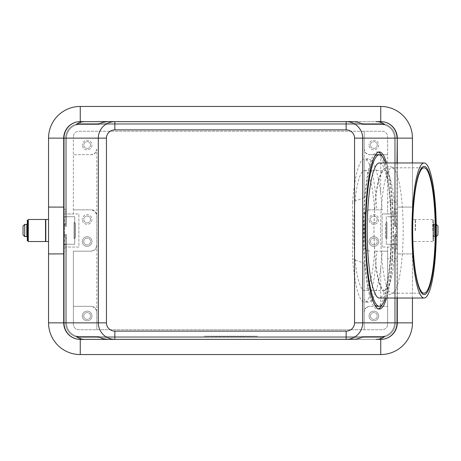 <?xml version="1.0" encoding="UTF-8"?>
<svg xmlns="http://www.w3.org/2000/svg" width="461" height="461" viewBox="0 0 461 461"><rect width="100%" height="100%" fill="white"/><g stroke="black" fill="none" stroke-linecap="round" stroke-linejoin="round"><path stroke-width="0.35" stroke-dasharray="2.31 1.73" d="M373.998 230.5A59.936 10.793 90 0 0 384.791 290.436A59.936 10.793 90 0 0 395.584 230.5A59.936 10.793 90 0 0 384.791 170.564A59.936 10.793 90 0 0 373.998 230.5M386.595 162.958A78.572 14.153 -90 0 1 393.521 230.5A78.572 14.153 -90 0 1 386.595 298.042M378.418 152.107A78.572 14.153 90 0 0 377.467 151.928A78.572 14.153 90 0 0 363.32 230.5A78.572 14.153 90 0 0 377.467 309.072A78.572 14.153 90 0 0 378.418 308.893M382.054 304.83A78.572 14.153 90 0 0 391.62 230.5A78.572 14.153 90 0 0 382.054 156.17M397.29 298.042L397.29 162.958M397.29 207.11L397.29 138.144A16.538 16.538 0 0 0 380.746 121.606A16.538 16.538 0 0 1 392.444 126.452A16.538 16.538 0 0 0 380.746 121.606A16.538 16.538 0 0 1 392.444 126.452A16.538 16.538 0 0 0 380.746 121.606A16.538 16.538 0 0 1 392.444 126.452A16.538 16.538 0 0 0 380.746 121.606A16.538 16.538 0 0 1 397.29 138.144A16.538 16.538 0 0 0 380.746 121.606A16.538 16.538 0 0 1 392.444 126.452A16.538 16.538 0 0 0 380.746 121.606L80.254 121.606A16.538 16.538 0 0 0 68.556 126.452A16.538 16.538 0 0 1 80.254 121.606A16.538 16.538 0 0 0 68.556 126.452A16.538 16.538 0 0 1 80.254 121.606A16.538 16.538 0 0 0 68.556 126.452A16.538 16.538 0 0 1 80.254 121.606A16.538 16.538 0 0 0 68.556 126.452A16.538 16.538 0 0 1 80.254 121.606A16.538 16.538 0 0 0 68.556 126.452A16.538 16.538 0 0 1 80.254 121.606A16.538 16.538 0 0 0 68.556 126.452A16.538 16.538 0 0 1 80.254 121.606A16.538 16.538 0 0 0 63.71 138.144A16.538 16.538 0 0 1 68.556 126.452A16.538 16.538 0 0 0 63.71 138.144A16.538 16.538 0 0 1 68.556 126.452A16.538 16.538 0 0 0 63.71 138.144A16.538 16.538 0 0 1 68.556 126.452A16.538 16.538 0 0 0 63.71 138.144A16.538 16.538 0 0 1 68.556 126.452A16.538 16.538 0 0 0 63.71 138.144A16.538 16.538 0 0 1 68.556 126.452A16.538 16.538 0 0 0 63.71 138.144A16.538 16.538 0 0 1 68.556 126.452A16.538 16.538 0 0 0 63.71 138.144L63.71 208.908L66.47 209.824L66.47 211.553L65.641 211.553L63.71 213.115L63.71 214.768L65.641 217.206L66.47 217.206L66.47 222.582L65.641 222.582L64.632 226.363L63.71 226.363L63.71 234.637L64.632 234.637L65.641 238.418L66.47 238.418L66.47 243.794L65.641 243.794L63.71 246.232L63.71 247.885L65.641 249.447L66.47 249.447L66.47 251.176L63.71 252.092L63.71 322.856A16.538 16.538 0 0 0 80.254 339.394A16.538 16.538 0 0 1 68.556 334.548A16.538 16.538 0 0 0 80.254 339.394A16.538 16.538 0 0 1 68.556 334.548A16.538 16.538 0 0 0 80.254 339.394A16.538 16.538 0 0 1 68.556 334.548A16.538 16.538 0 0 0 80.254 339.394A16.538 16.538 0 0 1 68.556 334.548A16.538 16.538 0 0 0 80.254 339.394A16.538 16.538 0 0 1 68.556 334.548A16.538 16.538 0 0 0 80.254 339.394A16.538 16.538 0 0 1 68.556 334.548A16.538 16.538 0 0 0 80.254 339.394L380.746 339.394A16.538 16.538 0 0 0 392.444 334.548A16.538 16.538 0 0 1 380.746 339.394A16.538 16.538 0 0 0 392.444 334.548A16.538 16.538 0 0 1 380.746 339.394A16.538 16.538 0 0 0 392.444 334.548A16.538 16.538 0 0 1 380.746 339.394A16.538 16.538 0 0 0 392.444 334.548A16.538 16.538 0 0 1 380.746 339.394A16.538 16.538 0 0 0 392.444 334.548A16.538 16.538 0 0 1 380.746 339.394A16.538 16.538 0 0 0 392.444 334.548A16.538 16.538 0 0 1 380.746 339.394A16.538 16.538 0 0 0 397.29 322.856A16.538 16.538 0 0 1 392.444 334.548A16.538 16.538 0 0 0 397.29 322.856A16.538 16.538 0 0 1 392.444 334.548A16.538 16.538 0 0 0 397.29 322.856A16.538 16.538 0 0 1 392.444 334.548A16.538 16.538 0 0 0 397.29 322.856A16.538 16.538 0 0 1 392.444 334.548A16.538 16.538 0 0 0 397.29 322.856A16.538 16.538 0 0 1 392.444 334.548A16.538 16.538 0 0 0 397.29 322.856A16.538 16.538 0 0 1 392.444 334.548A16.538 16.538 0 0 0 397.29 322.856L397.29 252.092L395.359 251.176L395.359 322.856L395.359 238.418L396.368 234.637L397.29 234.637L397.29 226.363L396.368 226.363L395.359 222.582L394.53 222.582L394.53 217.206L395.359 217.206L397.29 214.768L397.29 213.115L395.359 211.553L395.359 138.144L395.359 209.824L397.29 208.908L397.29 207.11L412.451 207.07L398.805 207.07M65.641 238.418L65.641 322.856A14.614 14.614 0 0 0 80.254 337.464A14.614 14.614 0 0 1 65.641 322.856A14.614 14.614 0 0 0 80.254 337.464A14.614 14.614 0 0 1 65.641 322.856A14.614 14.614 0 0 0 80.254 337.464A14.614 14.614 0 0 1 65.641 322.856A14.614 14.614 0 0 0 69.922 333.182A14.614 14.614 0 0 1 65.641 322.856A14.614 14.614 0 0 0 80.254 337.464L380.746 337.464A14.614 14.614 0 0 0 391.078 333.182A14.614 14.614 0 0 1 380.746 337.464L80.254 337.464A14.614 14.614 0 0 1 65.641 322.856L65.641 243.794M66.47 238.418L66.47 322.856A13.784 13.784 0 0 0 80.254 336.639L380.746 336.639A13.784 13.784 0 0 0 394.53 322.856L394.53 234.637L395.359 234.637L395.359 322.856A14.614 14.614 0 0 1 380.746 337.464A14.614 14.614 0 0 0 395.359 322.856A14.614 14.614 0 0 1 380.746 337.464A14.614 14.614 0 0 0 395.359 322.856A14.614 14.614 0 0 1 391.078 333.182A14.614 14.614 0 0 0 395.359 322.856A14.614 14.614 0 0 1 380.746 337.464A14.614 14.614 0 0 0 395.359 322.856L395.359 249.447L397.29 247.885L397.29 246.232L395.359 243.794L395.359 322.856A14.614 14.614 0 0 1 380.746 337.464L80.254 337.464L380.746 337.464A14.614 14.614 0 0 0 395.359 322.856L395.359 234.637L397.29 234.637L397.29 322.856L397.29 252.092M63.71 246.232L63.71 322.856A16.538 16.538 0 0 0 68.556 334.548A16.538 16.538 0 0 1 63.71 322.856A16.538 16.538 0 0 0 68.556 334.548A16.538 16.538 0 0 1 63.71 322.856A16.538 16.538 0 0 0 68.556 334.548A16.538 16.538 0 0 1 63.71 322.856A16.538 16.538 0 0 0 68.556 334.548A16.538 16.538 0 0 1 63.71 322.856L63.71 247.038L66.47 247.038L66.47 244.284L74.74 244.284L74.74 216.716L64.431 216.716L64.431 244.284L66.47 244.284M69.922 333.182A14.614 14.614 0 0 0 80.254 337.464L380.746 337.464L80.254 337.464A14.614 14.614 0 0 1 69.922 333.182M65.641 209.824L65.641 138.144A14.614 14.614 0 0 1 80.254 123.536A14.614 14.614 0 0 0 65.641 138.144A14.614 14.614 0 0 1 80.254 123.536A14.614 14.614 0 0 0 65.641 138.144A14.614 14.614 0 0 1 69.922 127.818A14.614 14.614 0 0 0 65.641 138.144A14.614 14.614 0 0 1 80.254 123.536L380.746 123.536A14.614 14.614 0 0 1 395.359 138.144A14.614 14.614 0 0 0 380.746 123.536A14.614 14.614 0 0 1 395.359 138.144A14.614 14.614 0 0 0 380.746 123.536A14.614 14.614 0 0 1 395.359 138.144A14.614 14.614 0 0 0 380.746 123.536A14.614 14.614 0 0 1 395.359 138.144A14.614 14.614 0 0 0 380.746 123.536L80.254 123.536A14.614 14.614 0 0 0 69.922 127.818A14.614 14.614 0 0 1 80.254 123.536A14.614 14.614 0 0 0 65.641 138.144A14.614 14.614 0 0 1 80.254 123.536L380.746 123.536A14.614 14.614 0 0 1 395.359 138.144L395.359 226.363L395.359 138.144A14.614 14.614 0 0 0 380.746 123.536L80.254 123.536A14.614 14.614 0 0 0 65.641 138.144L65.641 211.553M380.746 121.606L380.746 123.536L380.746 121.606A16.538 16.538 0 0 1 392.444 126.452A16.538 16.538 0 0 0 380.746 121.606L80.254 121.606L380.746 121.606L80.254 121.606L380.746 121.606L80.254 121.606L380.746 121.606L80.254 121.606L380.746 121.606L380.746 123.536L80.254 123.536L380.746 123.536L80.254 123.536L380.746 123.536L380.746 121.606L380.746 123.536L380.746 121.606L80.254 121.606L380.746 121.606L80.254 121.606L80.254 123.536L80.254 121.606M397.29 208.908L397.29 138.144A16.538 16.538 0 0 0 392.444 126.452A16.538 16.538 0 0 1 397.29 138.144A16.538 16.538 0 0 0 392.444 126.452A16.538 16.538 0 0 1 397.29 138.144A16.538 16.538 0 0 0 392.444 126.452A16.538 16.538 0 0 1 397.29 138.144L397.29 202.241L387.638 202.241L387.638 213.962L397.29 213.962L394.53 213.962L394.53 216.716L386.26 216.716L386.26 244.284L386.26 216.716L394.53 216.716M96.793 311.826L96.793 329.748L96.793 311.826A5.515 5.515 0 0 0 91.284 306.311L73.362 306.311L91.284 306.311L95.179 307.925L96.793 311.826L96.793 149.174A5.515 5.515 0 0 1 95.179 153.075L96.793 149.174M96.793 245.661L95.179 249.562A5.515 5.515 0 0 1 91.284 251.176L73.362 251.176L91.284 251.176L95.179 249.562A5.515 5.515 0 0 0 96.793 245.661L96.793 215.339L95.179 211.438A5.515 5.515 0 0 0 91.284 209.824L95.179 211.438A5.515 5.515 0 0 1 96.793 215.339M66.47 216.716L66.47 213.962L78.877 213.962L73.362 213.962L73.362 154.689L91.284 154.689L95.179 153.075A5.515 5.515 0 0 1 91.284 154.689L73.362 154.689L73.362 136.767L73.362 213.962L63.71 213.962L63.71 138.144L63.71 208.908M365.821 307.925L369.716 306.311A5.515 5.515 0 0 0 364.207 311.826L365.821 307.925M382.25 209.824L369.716 209.824A5.515 5.515 0 0 0 365.821 211.438L369.716 209.824L382.25 209.824L380.746 193.292C377.79 171.181 373.617 159.69 368.218 158.82L364.207 161.557L364.207 149.174A5.515 5.515 0 0 0 369.716 154.689L365.821 153.075L364.207 149.174L364.207 131.252L78.877 131.252A5.515 5.515 0 0 0 73.362 136.767A5.515 5.515 0 0 1 78.877 131.252L382.123 131.252A5.515 5.515 0 0 1 387.638 136.767L387.638 154.689L369.716 154.689L387.638 154.689L387.638 213.962L382.123 213.962L394.53 213.962M365.821 249.562A5.515 5.515 0 0 0 369.716 251.176L365.821 249.562L364.207 245.661L364.207 241.846A59.936 10.793 90 0 0 364.403 230.5A59.936 10.793 90 0 0 364.207 219.154L364.207 215.339L365.821 211.438A5.515 5.515 0 0 0 364.207 215.339L364.207 245.661A5.515 5.515 0 0 0 365.821 249.562M377.242 145.036A3.388 3.388 0 0 1 373.854 148.43A3.388 3.388 0 0 1 370.465 145.036A3.388 3.388 0 0 1 373.854 141.648A3.388 3.388 0 0 1 377.242 145.036A3.388 3.388 0 0 1 373.854 148.43A3.388 3.388 0 0 1 370.465 145.036A3.388 3.388 0 0 1 373.854 141.648A3.388 3.388 0 0 1 377.242 145.036M378.677 145.036A4.823 4.823 0 0 1 373.854 149.865A4.823 4.823 0 0 1 369.031 145.036A4.823 4.823 0 0 0 373.854 149.865A4.823 4.823 0 0 0 378.677 145.036A4.823 4.823 0 0 0 373.854 140.213A4.823 4.823 0 0 0 369.031 145.036A4.823 4.823 0 0 1 373.854 140.213A4.823 4.823 0 0 1 378.677 145.036M90.535 219.471A3.388 3.388 0 0 1 87.146 222.865A3.388 3.388 0 0 1 83.758 219.471A3.388 3.388 0 0 1 87.146 216.082A3.388 3.388 0 0 1 90.535 219.471A3.388 3.388 0 0 1 87.146 222.865A3.388 3.388 0 0 1 83.758 219.471A3.388 3.388 0 0 1 87.146 216.082A3.388 3.388 0 0 1 90.535 219.471M91.969 219.471A4.823 4.823 0 0 1 87.146 224.3A4.823 4.823 0 0 1 82.323 219.471A4.823 4.823 0 0 0 87.146 224.3A4.823 4.823 0 0 0 91.969 219.471A4.823 4.823 0 0 0 87.146 214.647A4.823 4.823 0 0 0 82.323 219.471A4.823 4.823 0 0 1 87.146 214.647A4.823 4.823 0 0 1 91.969 219.471M377.242 219.471A3.388 3.388 0 0 1 373.854 222.865A3.388 3.388 0 0 1 370.465 219.471A3.388 3.388 0 0 1 373.854 216.082A3.388 3.388 0 0 1 377.242 219.471A3.388 3.388 0 0 1 373.854 222.865A3.388 3.388 0 0 1 370.465 219.471A3.388 3.388 0 0 1 373.854 216.082A3.388 3.388 0 0 1 377.242 219.471M378.677 219.471A4.823 4.823 0 0 1 373.854 224.3A4.823 4.823 0 0 1 369.031 219.471A4.823 4.823 0 0 0 373.854 224.3A4.823 4.823 0 0 0 378.677 219.471A4.823 4.823 0 0 0 373.854 214.647A4.823 4.823 0 0 0 369.031 219.471A4.823 4.823 0 0 1 373.854 214.647A4.823 4.823 0 0 1 378.677 219.471M90.535 145.036A3.388 3.388 0 0 1 87.146 148.43A3.388 3.388 0 0 1 83.758 145.036A3.388 3.388 0 0 1 87.146 141.648A3.388 3.388 0 0 1 90.535 145.036A3.388 3.388 0 0 1 87.146 148.43A3.388 3.388 0 0 1 83.758 145.036A3.388 3.388 0 0 1 87.146 141.648A3.388 3.388 0 0 1 90.535 145.036M91.969 145.036A4.823 4.823 0 0 1 87.146 149.865A4.823 4.823 0 0 1 82.323 145.036A4.823 4.823 0 0 0 87.146 149.865A4.823 4.823 0 0 0 91.969 145.036A4.823 4.823 0 0 0 87.146 140.213A4.823 4.823 0 0 0 82.323 145.036A4.823 4.823 0 0 1 87.146 140.213A4.823 4.823 0 0 1 91.969 145.036M370.465 315.964A3.388 3.388 0 0 0 373.854 319.352A3.388 3.388 0 0 0 377.242 315.964A3.388 3.388 0 0 0 373.854 312.57A3.388 3.388 0 0 0 370.465 315.964A3.388 3.388 0 0 0 373.854 319.352A3.388 3.388 0 0 0 377.242 315.964A3.388 3.388 0 0 0 373.854 312.57A3.388 3.388 0 0 0 370.465 315.964M369.031 315.964A4.823 4.823 0 0 0 373.854 320.787A4.823 4.823 0 0 0 378.677 315.964A4.823 4.823 0 0 0 373.854 311.135A4.823 4.823 0 0 0 369.031 315.964A4.823 4.823 0 0 0 373.854 320.787A4.823 4.823 0 0 0 378.677 315.964A4.823 4.823 0 0 0 373.854 311.135A4.823 4.823 0 0 0 369.031 315.964M83.758 241.529A3.388 3.388 0 0 0 87.146 244.918A3.388 3.388 0 0 0 90.535 241.529A3.388 3.388 0 0 0 87.146 238.135A3.388 3.388 0 0 0 83.758 241.529A3.388 3.388 0 0 0 87.146 244.918A3.388 3.388 0 0 0 90.535 241.529A3.388 3.388 0 0 0 87.146 238.135A3.388 3.388 0 0 0 83.758 241.529M82.323 241.529A4.823 4.823 0 0 0 87.146 246.353A4.823 4.823 0 0 0 91.969 241.529A4.823 4.823 0 0 0 87.146 236.7A4.823 4.823 0 0 0 82.323 241.529A4.823 4.823 0 0 0 87.146 246.353A4.823 4.823 0 0 0 91.969 241.529A4.823 4.823 0 0 0 87.146 236.7A4.823 4.823 0 0 0 82.323 241.529M370.465 241.529A3.388 3.388 0 0 0 373.854 244.918A3.388 3.388 0 0 0 377.242 241.529A3.388 3.388 0 0 0 373.854 238.135A3.388 3.388 0 0 0 370.465 241.529A3.388 3.388 0 0 0 373.854 244.918A3.388 3.388 0 0 0 377.242 241.529A3.388 3.388 0 0 0 373.854 238.135A3.388 3.388 0 0 0 370.465 241.529M369.031 241.529A4.823 4.823 0 0 0 373.854 246.353A4.823 4.823 0 0 0 378.677 241.529A4.823 4.823 0 0 0 373.854 236.7A4.823 4.823 0 0 0 369.031 241.529A4.823 4.823 0 0 0 373.854 246.353A4.823 4.823 0 0 0 378.677 241.529A4.823 4.823 0 0 0 373.854 236.7A4.823 4.823 0 0 0 369.031 241.529M83.758 315.964A3.388 3.388 0 0 0 87.146 319.352A3.388 3.388 0 0 0 90.535 315.964A3.388 3.388 0 0 0 87.146 312.57A3.388 3.388 0 0 0 83.758 315.964A3.388 3.388 0 0 0 87.146 319.352A3.388 3.388 0 0 0 90.535 315.964A3.388 3.388 0 0 0 87.146 312.57A3.388 3.388 0 0 0 83.758 315.964M82.323 315.964A4.823 4.823 0 0 0 87.146 320.787A4.823 4.823 0 0 0 91.969 315.964A4.823 4.823 0 0 0 87.146 311.135A4.823 4.823 0 0 0 82.323 315.964A4.823 4.823 0 0 0 87.146 320.787A4.823 4.823 0 0 0 91.969 315.964A4.823 4.823 0 0 0 87.146 311.135A4.823 4.823 0 0 0 82.323 315.964M379.368 162.958A67.542 12.165 -90 0 1 391.533 230.5A67.542 12.165 -90 0 1 379.368 298.042M385.569 162.958A75.811 13.651 -90 0 1 393.02 230.5A75.811 13.651 -90 0 1 385.569 298.042M374.781 304.83A75.811 13.651 -90 0 1 363.815 230.5A75.811 13.651 -90 0 1 374.781 156.17M377.467 154.689A75.811 13.651 -90 0 1 391.124 230.5A75.811 13.651 -90 0 1 377.467 306.311M380.602 230.5A62.69 11.289 90 0 0 391.89 293.19A62.69 11.289 90 0 0 394.201 291.865A62.69 11.289 90 0 0 403.179 230.5A62.69 11.289 90 0 0 394.201 169.135A62.69 11.289 90 0 0 391.89 167.81A62.69 11.289 90 0 0 380.602 230.5M374.586 209.824A59.936 10.793 90 0 0 364.455 170.564A59.936 10.793 90 0 0 353.662 230.5A59.936 10.793 90 0 0 364.455 290.436A59.936 10.793 90 0 0 374.586 251.176L387.638 251.176L387.638 324.233L387.638 258.759L397.29 258.759L397.29 322.856L397.29 246.232M432.712 230.5L432.712 219.471L432.712 230.5M415.482 230.5L415.482 219.471L415.482 230.5M385.569 237.392L385.569 230.5L385.569 237.392L386.952 238.769L386.952 222.231L386.952 238.769L386.26 238.769L386.26 222.231L386.952 222.231L385.569 223.608L385.569 230.5L385.569 223.608M415.205 230.5L415.205 219.471L415.205 230.5M412.451 230.5L412.451 219.471L412.451 230.5M433.813 230.5L433.813 224.3L433.813 230.5M432.988 225.757L432.988 230.5L432.988 224.3L432.988 230.5L433.674 230.5L433.674 240.838L433.674 220.162L433.674 230.5L432.988 230.5L432.988 223.977L432.988 240.838L432.988 225.757M28.288 219.471L28.288 241.529M45.518 219.471L45.518 241.529M75.431 237.392L74.048 238.769L74.048 230.5L74.048 238.769L74.74 238.769L74.74 222.231L74.048 222.231L74.048 230.5L74.048 222.231L75.431 223.608L75.431 237.392L75.431 223.608M45.795 219.471L45.795 241.529M48.549 230.5L48.549 241.529L48.549 230.5M27.187 224.3L27.187 236.7M27.326 225.371L27.326 237.023L28.012 237.023L28.012 223.977L28.012 230.5L28.012 225.677L28.012 230.5L27.326 230.5L28.012 230.5L28.012 225.187L27.326 225.095L28.012 225.343L28.012 224.3L28.012 225.371M26.496 236.7L24.704 236.602L23.05 234.914L23.05 226.086L24.704 224.398L26.496 224.3M28.012 220.162L28.012 225.343M27.326 220.162L27.326 225.343M74.74 222.231L74.74 238.769M436.227 224.398L434.504 224.398L436.296 224.398L437.95 226.086L437.95 234.914L437.95 226.086M437.95 234.914L436.296 236.602L434.504 236.602L434.504 224.3L434.504 236.602L436.227 236.602M237.738 336.639L237.738 336.225L243.938 336.225L237.738 336.225L237.738 336.639L239.288 336.639L237.738 336.639M243.42 336.639L239.288 336.639L243.938 336.639L243.42 336.639L243.42 336.225L243.42 336.639M242.388 336.639L239.806 336.639L242.388 336.639L239.806 336.639L239.806 336.225L239.806 336.639L243.938 336.639L242.388 336.639L242.388 336.225L242.388 336.639M239.806 336.639L239.806 336.225L239.806 336.639M218.923 336.225L216.854 336.225L218.923 336.225L218.923 336.639L216.854 336.639L218.923 336.639L218.923 336.225M216.854 336.639L216.854 336.225L216.854 336.639M205.692 336.225L255.308 336.225L205.692 336.225L205.692 336.639L257.376 336.225L203.624 336.225L235.669 336.225L225.331 336.225L230.5 336.225L230.5 336.639L255.308 336.639L255.308 336.225M255.308 336.639L205.692 336.639M203.624 336.639L257.376 336.639L203.624 336.639L203.624 336.225M230.5 336.639L230.5 336.225L230.5 336.639L230.5 336.225L230.5 336.639L235.669 336.639L230.5 336.639M257.376 336.639L257.376 336.225M220.992 336.639L220.992 336.225L231.531 336.225L220.992 336.225L220.992 336.639L231.531 336.639L220.992 336.639M223.055 336.639L223.055 336.225L223.055 336.639M233.6 336.639L233.6 336.225L233.6 336.639M235.669 336.639L235.669 336.225L235.669 336.639M225.331 336.639L225.331 336.225L225.331 336.639M227.4 336.639L227.4 336.225L227.4 336.639M363.268 336.639L97.732 336.639L363.268 336.639M23.05 226.086L23.05 230.5M28.012 240.838L28.012 237.023M28.012 235.657L27.326 235.657L28.012 235.629M27.326 237.023L27.326 235.629M432.988 230.5L432.988 237.023L432.988 230.5M64.431 244.284L74.74 244.284L74.74 216.716L64.431 216.716M66.47 213.962L63.71 213.962L63.71 247.038L78.877 247.038L78.877 213.962L78.877 247.038L66.47 247.038M27.326 235.657L27.326 240.838M26.496 236.602L26.496 224.398L26.496 236.602M27.187 230.5L27.187 225.677L27.187 230.5M386.26 222.231L386.26 238.769M396.569 244.284L386.26 244.284L396.569 244.284L396.569 216.716M397.29 247.038L382.123 247.038L397.29 247.038L397.29 213.962M394.53 244.284L394.53 247.038M48.549 138.144L48.549 322.856A31.705 31.705 0 0 0 80.254 354.555L380.746 354.555A31.705 31.705 0 0 0 412.451 322.856L412.451 138.144A31.705 31.705 0 0 0 380.746 106.445L80.254 106.445A31.705 31.705 0 0 0 48.549 138.144M364.207 161.557L364.207 197.723L364.207 131.252L382.123 131.252A5.515 5.515 0 0 1 387.638 136.767L387.638 202.241L397.29 202.241L397.29 138.144L397.29 226.363L394.53 226.363L395.359 226.363L395.359 138.144L395.359 226.363L397.29 226.363L394.53 226.363L394.53 138.144A13.784 13.784 0 0 0 380.746 124.361L80.254 124.361A13.784 13.784 0 0 0 66.47 138.144L66.47 209.824M380.746 339.394L380.746 337.464L380.746 339.394L380.746 337.464L380.746 339.394L380.746 337.464L380.746 339.394L380.746 337.464L380.746 339.394L380.746 337.464L380.746 339.394L80.254 339.394L380.746 339.394L80.254 339.394L380.746 339.394L80.254 339.394L380.746 339.394L80.254 339.394L380.746 339.394L80.254 339.394L80.254 337.464L80.254 339.394L80.254 337.464L80.254 339.394L80.254 337.464L80.254 339.394L380.746 339.394L80.254 339.394L80.254 337.464L80.254 339.394M382.25 251.176L376.816 251.176A71.68 12.908 -90 0 1 364.455 302.18A71.68 12.908 -90 0 1 352.596 258.84A397.976 71.68 180 0 0 364.207 263.277L364.207 299.443L368.218 302.18C373.617 301.31 377.79 289.819 380.746 267.708L382.25 251.176L387.638 251.176L387.638 247.038L387.638 258.759L397.29 258.759L397.29 322.856L397.29 234.637L397.29 322.856L397.29 234.637L397.29 322.856L397.29 234.637L397.29 322.856L395.359 322.856L395.359 234.637L394.53 234.637L394.53 322.856L394.53 238.418L395.359 238.418M48.549 207.07L62.195 207.07M62.195 253.93L48.549 253.93M63.71 252.092L63.71 322.856L63.71 234.637L64.632 234.637M395.359 243.794L394.53 243.794L394.53 322.856A13.784 13.784 0 0 1 380.746 336.639L80.254 336.639A13.784 13.784 0 0 1 66.47 322.856L66.47 243.794M65.641 249.447L65.641 251.176M63.71 247.038L63.71 322.856L65.641 322.856L63.71 322.856L65.641 322.856L63.71 322.856L65.641 322.856L63.71 322.856L65.641 322.856L63.71 322.856L65.641 322.856L65.641 234.637L63.71 234.637L65.641 234.637L65.641 322.856L65.641 234.637L63.71 234.637L66.47 234.637L65.641 234.637L65.641 322.856L65.641 234.637L65.641 322.856L63.71 322.856A16.538 16.538 0 0 0 68.556 334.548A16.538 16.538 0 0 1 63.71 322.856A16.538 16.538 0 0 0 68.556 334.548A16.538 16.538 0 0 1 63.71 322.856L63.71 234.637L63.71 322.856L63.71 234.637L65.641 234.637L63.71 234.637L63.71 322.856L63.71 247.885M63.71 213.115L63.71 214.768M394.53 209.824L394.53 138.144L394.53 211.553L394.53 209.824L395.359 209.824M66.47 211.553L66.47 138.144A13.784 13.784 0 0 1 80.254 124.361L380.746 124.361A13.784 13.784 0 0 1 394.53 138.144L394.53 226.363L395.359 226.363L395.359 138.144L395.359 226.363L396.368 226.363M395.359 211.553L394.53 211.553M66.47 249.447L66.47 322.856A13.784 13.784 0 0 0 80.254 336.639L380.746 336.639A13.784 13.784 0 0 0 394.53 322.856L394.53 249.447L395.359 249.447M73.362 251.176L73.362 324.233L73.362 251.176M364.207 299.443L364.207 329.748L78.877 329.748A5.515 5.515 0 0 1 73.362 324.233A5.515 5.515 0 0 0 78.877 329.748L382.123 329.748A5.515 5.515 0 0 0 387.638 324.233A5.515 5.515 0 0 1 382.123 329.748L364.207 329.748L364.207 263.277M395.359 251.176L394.53 251.176L394.53 322.856A13.784 13.784 0 0 1 380.746 336.639L80.254 336.639A13.784 13.784 0 0 1 66.47 322.856L66.47 251.176M394.53 243.794L394.53 238.418M394.53 251.176L394.53 249.447M412.451 298.042L412.451 253.93L397.29 253.89M398.805 253.93L412.451 253.93L412.451 162.958M382.123 247.038L382.123 213.962L382.123 247.038M397.29 247.885L397.29 322.856L395.359 322.856L395.359 234.637L397.29 234.637L395.359 234.637L395.359 322.856L397.29 322.856L395.359 322.856L397.29 322.856L395.359 322.856L395.359 234.637L397.29 234.637L394.53 234.637L395.359 234.637L394.53 234.637L394.53 322.856A13.784 13.784 0 0 1 380.746 336.639A13.784 13.784 0 0 0 394.53 322.856L394.53 234.637L396.368 234.637M397.29 214.768L397.29 213.115M63.71 213.962L63.71 138.144L63.71 226.363L63.71 138.144L63.71 226.363L65.641 226.363L63.71 226.363L63.71 138.144L63.71 226.363L66.47 226.363L66.47 138.144A13.784 13.784 0 0 1 80.254 124.361L380.746 124.361A13.784 13.784 0 0 1 394.53 138.144A13.784 13.784 0 0 0 380.746 124.361L80.254 124.361A13.784 13.784 0 0 0 66.47 138.144L66.47 226.363L65.641 226.363L65.641 138.144L65.641 226.363L63.71 226.363L63.71 138.144L63.71 226.363L66.47 226.363L66.47 138.144A13.784 13.784 0 0 1 80.254 124.361L380.746 124.361A13.784 13.784 0 0 1 394.53 138.144L394.53 226.363L394.53 138.144A13.784 13.784 0 0 0 380.746 124.361L80.254 124.361A13.784 13.784 0 0 0 66.47 138.144L66.47 226.363L65.641 226.363L65.641 138.144L65.641 226.363L64.632 226.363M395.359 222.582L395.359 138.144L397.29 138.144A16.538 16.538 0 0 0 392.444 126.452A16.538 16.538 0 0 1 397.29 138.144A16.538 16.538 0 0 0 392.444 126.452A16.538 16.538 0 0 1 397.29 138.144L395.359 138.144L395.359 217.206M364.207 241.846L364.207 219.154M364.207 197.723A397.976 71.68 180 0 0 352.596 202.16A71.68 12.908 -90 0 1 364.455 158.82A71.68 12.908 -90 0 1 376.816 209.824M376.816 251.176L374.586 251.176M352.596 202.16L352.596 258.84M380.746 306.311L369.716 306.311L387.638 306.311L380.746 306.311L380.746 267.708M73.362 209.824L91.284 209.824L73.362 209.824M363.268 124.361L97.732 124.361L363.268 124.361M114.852 121.606L346.148 121.606L114.852 121.606M353.097 121.606L107.903 121.606M107.903 339.394L353.097 339.394M346.148 339.394L114.852 339.394L346.148 339.394M65.641 217.206L65.641 138.144L65.641 226.363L66.47 226.363L66.47 138.144A13.784 13.784 0 0 1 80.254 124.361L380.746 124.361A13.784 13.784 0 0 1 394.53 138.144L394.53 226.363L395.359 226.363L394.53 226.363L394.53 138.144A13.784 13.784 0 0 0 380.746 124.361L80.254 124.361A13.784 13.784 0 0 0 66.47 138.144L66.47 226.363L65.641 226.363L65.641 138.144L65.641 222.582M394.53 217.206L394.53 138.144A13.784 13.784 0 0 0 380.746 124.361L80.254 124.361A13.784 13.784 0 0 0 66.47 138.144L66.47 217.206M66.47 222.582L66.47 138.144A13.784 13.784 0 0 1 80.254 124.361L380.746 124.361A13.784 13.784 0 0 1 394.53 138.144L394.53 222.582M66.47 234.637L66.47 322.856A13.784 13.784 0 0 0 80.254 336.639L380.746 336.639L80.254 336.639A13.784 13.784 0 0 1 66.47 322.856L66.47 234.637L66.47 322.856A13.784 13.784 0 0 0 80.254 336.639L380.746 336.639A13.784 13.784 0 0 0 394.53 322.856A13.784 13.784 0 0 1 380.746 336.639L80.254 336.639A13.784 13.784 0 0 1 66.47 322.856L66.47 234.637L65.641 234.637L66.47 234.637L66.47 322.856A13.784 13.784 0 0 0 80.254 336.639L380.746 336.639A13.784 13.784 0 0 0 394.53 322.856L394.53 234.637L394.53 322.856A13.784 13.784 0 0 1 380.746 336.639L80.254 336.639A13.784 13.784 0 0 1 66.47 322.856L66.47 234.637L65.641 234.637L66.47 234.637M65.641 138.144L63.71 138.144L65.641 138.144M395.359 138.144L397.29 138.144L395.359 138.144M432.988 238.441L433.674 238.441M24.704 224.398L24.704 236.602M28.012 222.559L27.326 222.559M436.296 236.602L436.296 224.398M239.288 336.639L239.288 336.225L239.288 336.639M242.907 336.639L242.907 336.225L242.907 336.639M221.505 336.639L221.505 336.225M229.981 336.639L229.981 336.225M231.019 336.639L231.019 336.225M233.796 336.639L233.796 336.225M227.204 336.639L227.204 336.225M432.988 235.629L433.674 235.629M433.674 235.657L432.988 235.657M432.988 225.343L433.674 225.343M433.674 225.371L432.988 225.371M28.012 228.598L27.326 228.598M28.012 236.395L27.326 236.395M28.012 224.605L27.326 224.605M28.012 224.069L27.326 224.069M28.012 226.875L27.326 226.875M28.012 232.402L27.326 232.402M28.012 234.125L27.326 234.125M28.012 236.931L27.326 236.931M28.012 238.441L27.326 238.441M432.988 228.598L433.674 228.598M432.988 236.395L433.674 236.395M432.988 222.559L433.674 222.559M432.988 224.605L433.674 224.605M432.988 224.069L433.674 224.069M432.988 226.875L433.674 226.875M432.988 232.402L433.674 232.402M432.988 234.125L433.674 234.125M432.988 236.931L433.674 236.931M397.29 322.856L395.359 322.856L397.29 322.856M380.746 193.292L380.746 154.689M397.019 162.958L397.019 298.042M394.201 291.865C392.438 293.738 390.657 294.642 388.859 294.567C377.156 293.813 374.747 265.012 373.929 230.5C374.747 195.988 377.156 167.187 388.859 166.433C390.657 166.358 392.438 167.262 394.201 169.135M379.368 309.072L377.467 309.072M423.987 293.19L391.89 293.19M384.791 290.436L364.455 290.436M432.712 219.471L415.482 219.471M415.205 219.471L412.451 219.471M433.813 225.677L432.988 225.677M432.988 240.838L433.674 240.838M27.187 235.323L28.012 235.323M434.504 224.3L433.813 224.3M243.938 336.225L243.938 336.639M231.531 336.225L231.531 336.639M434.504 236.7L433.813 236.7M433.674 235.905L432.988 235.905M432.988 235.398L433.674 235.398M28.012 235.905L27.326 235.905M27.326 235.196L28.012 235.196M27.326 225.095L28.012 225.095M27.326 225.602L28.012 225.602M432.988 225.095L433.674 225.095M432.988 225.804L433.674 225.804M28.012 225.804L27.326 225.804M27.326 223.977L28.012 223.977M28.012 235.398L27.326 235.398M28.012 225.677L27.187 225.677M432.988 225.602L433.674 225.602M433.674 223.977L432.988 223.977M433.674 237.023L432.988 237.023M432.988 235.196L433.674 235.196M432.988 220.162L433.674 220.162M433.813 235.323L432.988 235.323M415.205 241.529L412.451 241.529M432.712 241.529L415.482 241.529M364.455 170.564L384.791 170.564M391.89 167.81L423.987 167.81M368.218 302.18L364.455 302.18M368.218 158.82L364.455 158.82M377.467 151.928L379.368 151.928"/><path stroke-width="0.69" d="M386.595 298.042A78.572 14.153 -90 0 1 379.368 309.072A78.572 14.153 -90 0 1 365.216 230.5A78.572 14.153 -90 0 1 379.368 151.928A78.572 14.153 -90 0 1 386.595 162.958M378.418 308.893A78.572 14.153 90 0 0 382.054 304.83M412.451 162.958L412.451 138.144A31.705 31.705 0 0 0 380.746 106.445L380.746 121.606L376.043 121.606C379.409 121.629 382.215 122.551 384.468 124.361L363.268 124.361L358.174 122.309L353.097 121.606L107.903 121.606L102.826 122.309L97.732 124.361L76.532 124.361C78.785 122.551 81.591 121.629 84.957 121.606L80.254 121.606A16.538 16.538 0 0 0 63.71 138.144L63.71 322.856A16.538 16.538 0 0 0 80.254 339.394L84.957 339.394C81.591 339.371 78.785 338.449 76.532 336.639L97.732 336.639L102.826 338.691L107.903 339.394L346.148 339.394C350.683 339.319 354.584 337.706 357.845 334.548C361.003 331.292 362.617 327.391 362.692 322.856L362.692 138.144C362.617 133.609 361.003 129.708 357.845 126.452C354.584 123.294 350.683 121.681 346.148 121.606L346.148 129.875A8.407 8.269 0 0 1 354.555 138.144L354.555 322.856L397.29 322.856L397.29 298.042M354.555 322.856A8.407 8.269 0 0 1 346.148 331.125L346.148 339.394L355.973 339.163L359.649 338.236L363.268 336.639L384.468 336.639C382.215 338.449 379.409 339.371 376.043 339.394L380.746 339.394A16.538 16.538 0 0 0 397.29 322.856L412.451 322.856L412.451 298.042M397.29 162.958L397.29 138.144A16.538 16.538 0 0 0 392.444 126.452A16.538 16.538 0 0 1 397.29 138.144L397.019 162.958M346.148 331.125L114.852 331.125A8.407 8.269 180 0 1 106.445 322.856L98.308 322.856C98.383 327.391 99.997 331.292 103.155 334.548C106.416 337.706 110.317 339.319 114.852 339.394L84.957 339.394M84.957 121.606L114.852 121.606C110.317 121.681 106.416 123.294 103.155 126.452C99.997 129.708 98.383 133.609 98.308 138.144L106.445 138.144A8.407 8.269 180 0 1 114.852 129.875L346.148 129.875M380.746 106.445L80.254 106.445A31.705 31.705 0 0 0 48.549 138.144L48.549 322.856L63.981 322.856L63.981 138.144A16.538 16.268 90 0 1 80.254 121.606L114.852 121.606L114.852 129.875M114.852 331.125L114.852 339.394L80.254 339.394A16.538 16.268 -90 0 1 63.981 322.856L98.308 322.856L98.308 138.144L48.549 138.144M411.95 230.5A67.542 12.165 -90 0 1 424.108 162.958A67.542 12.165 -90 0 1 436.273 230.5A67.542 12.165 -90 0 1 424.108 298.042A67.542 12.165 -90 0 1 411.95 230.5M424.108 298.042L379.368 298.042A67.542 12.165 -90 0 1 367.204 230.5A67.542 12.165 -90 0 1 379.368 162.958L424.108 162.958M385.569 298.042A75.811 13.651 -90 0 1 379.368 306.311A75.811 13.651 -90 0 1 365.711 230.5A75.811 13.651 -90 0 1 379.368 154.689A75.811 13.651 -90 0 1 385.569 162.958M374.781 156.17A75.811 13.651 -90 0 1 377.467 154.689L379.368 154.689M435.651 230.5A64.067 11.537 -90 0 1 424.108 294.567A64.067 11.537 -90 0 1 412.572 230.5A64.067 11.537 -90 0 1 424.108 166.433A64.067 11.537 -90 0 1 435.651 230.5M412.699 230.5A62.69 11.289 90 0 0 423.987 293.19A62.69 11.289 90 0 0 435.276 230.5A62.69 11.289 90 0 0 423.987 167.81A62.69 11.289 90 0 0 412.699 230.5M28.288 241.529L28.288 219.471L45.518 219.471L45.518 241.529L28.288 241.529M48.549 241.529L45.795 241.529L45.795 219.471L48.549 219.471M23.05 230.5L23.05 234.914L24.704 236.602L27.187 236.7L27.187 224.3L24.704 224.398L23.05 226.086L23.05 230.5L23.05 226.086M28.012 238.441L28.012 220.162L27.326 220.162L27.326 240.838L28.012 240.838L28.012 238.441M436.227 236.602L437.95 234.914L437.95 226.086L436.227 224.398M384.468 336.639L363.268 336.639M97.732 336.639L76.532 336.639M437.95 226.086L437.95 234.914M48.549 207.07L63.71 207.11M48.549 253.93L63.71 253.89M379.368 306.311L377.467 306.311A75.811 13.651 -90 0 1 374.781 304.83M384.468 124.361L363.268 124.361M97.732 124.361L76.532 124.361M354.555 138.144L397.019 138.144A16.538 16.268 90 0 0 380.746 121.606A16.538 16.538 0 0 1 392.444 126.452A16.538 16.538 0 0 0 380.746 121.606L376.043 121.606M376.043 339.394L380.746 339.394A16.538 16.538 0 0 0 397.29 322.856M48.549 322.856A31.705 31.705 0 0 0 80.254 354.555L380.746 354.555A31.705 31.705 0 0 0 412.451 322.856M382.054 156.17A78.572 14.153 90 0 0 378.418 152.107M397.019 298.042L397.019 322.856A16.538 16.268 90 0 1 380.746 339.394L380.746 354.555M106.445 322.856L106.445 138.144M63.71 322.856A16.538 16.538 0 0 0 80.254 339.394L80.254 354.555M80.254 106.445L80.254 121.606A16.538 16.538 0 0 0 63.71 138.144M24.704 236.602L24.704 224.398M436.296 224.398L436.296 236.602M412.451 138.144L397.29 138.144"/></g></svg>
